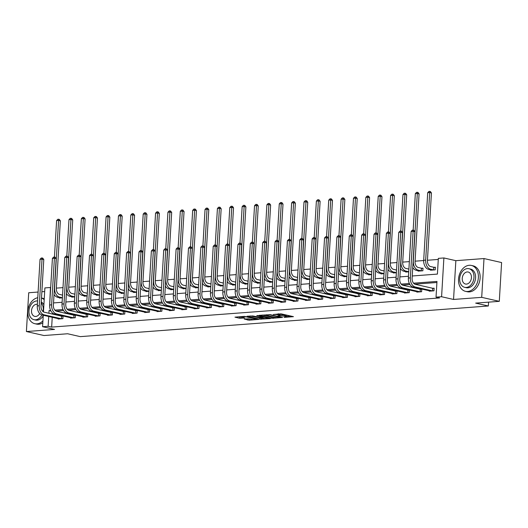 <?xml version="1.0" encoding="UTF-8"?>
<svg xmlns="http://www.w3.org/2000/svg" width="528" height="528" viewBox="0 0 528 528"><rect width="100%" height="100%" fill="white"/><g stroke="black" fill="none" stroke-linecap="round" stroke-linejoin="round"><path stroke-width="0.79" d="M284.071 317.42L293.456 316.655L281.021 313.83L273.319 314.49A3.333 0.502 -176.6 0 1 278.018 314.807L279.055 315.044A3.333 0.502 -176.6 0 1 279.899 315.427A3.333 0.502 -176.6 0 1 278.777 315.731L277.649 315.962L279.748 315.955A3.333 0.502 -176.6 0 1 284.447 316.265L285.483 316.503A3.333 0.502 -176.6 0 1 286.321 316.886A3.333 0.502 -176.6 0 1 285.199 317.189L284.071 317.42M244.253 319.09L249.124 320.192L258.654 319.407L244.49 316.364L234.953 317.15L239.428 318.226L244.834 318.034L242.827 317.341A2.792 0.416 -176.6 0 1 242.128 317.018A2.792 0.416 -176.6 0 1 243.936 316.734A2.792 0.416 -176.6 0 1 246.992 317.031L255.176 318.886A2.792 0.416 -176.6 0 1 255.882 319.209A2.792 0.416 -176.6 0 1 254.074 319.493A2.792 0.416 -176.6 0 1 251.018 319.202L248.18 318.793L244.253 319.09M52.239 317.275L51.652 327.089L48.134 326.284L42.583 326.707L43.263 315.236M499.297 301.336L481.701 297.343L484.004 258.555L501.6 262.555L499.297 301.336L475.669 303.112L488.334 305.989L80.289 336.633L67.624 333.755L43.996 335.531L26.4 331.538L54.549 329.419L42.583 326.707M484.004 258.555L455.855 260.674L453.552 299.455L481.701 297.343M453.552 299.455L441.586 296.736L436.036 297.152L436.973 281.431L413.563 283.186M51.652 327.089L439.553 297.957L436.036 297.152M271.861 318.278L282.599 317.473L270.164 314.648L259.162 315.335L271.861 318.278L271.92 317.229L274.58 317.236M270.409 318.595L259.756 319.189L247.058 316.239L252.806 315.949L259.321 317.196L262.277 316.906L256.766 315.592L257.855 315.506L270.422 318.364M38.102 292.043L28.703 292.75L26.4 331.538M488.334 305.989L488.565 302.141M436.907 282.5L414.81 284.156M409.919 284.526L402.442 285.087M397.551 285.457L390.067 286.018M385.176 286.387L377.698 286.948M372.808 287.311L365.33 287.872M360.439 288.242L352.961 288.803M348.071 289.172L340.593 289.733M335.702 290.103L328.218 290.664M323.327 291.027L315.85 291.588M310.959 291.958L303.481 292.519M298.591 292.888L291.113 293.449M286.222 293.819L278.744 294.38M273.854 294.743L266.369 295.304M261.479 295.673L254.001 296.234M249.11 296.604L241.633 297.165M236.742 297.535L229.264 298.096M224.374 298.459L216.896 299.026M212.005 299.389L204.521 299.95M199.63 300.32L192.152 300.881M187.262 301.25L179.784 301.811M174.893 302.174L167.416 302.742M162.525 303.105L155.047 303.666M150.157 304.036L142.672 304.597M137.782 304.966L130.304 305.527M125.413 305.89L117.935 306.458M113.045 306.821L105.567 307.382M100.676 307.751L93.199 308.312M88.308 308.682L80.824 309.243M75.933 309.606L68.455 310.174M63.565 310.537L56.087 311.098M52.49 312.998L52.43 314.061M429.251 290.75L429.224 291.166L433.983 290.809L434.135 288.189L432.848 288.281M416.876 291.68L416.856 292.096L421.615 291.733L421.766 289.113L420.479 289.212M404.507 292.611L404.488 293.02L409.24 292.664L409.398 290.044L408.111 290.143M392.139 293.535L392.113 293.951L396.871 293.594L397.03 290.974L395.743 291.073M379.771 294.466L379.744 294.881L384.503 294.525L384.661 291.905L383.374 291.997M367.402 295.396L367.376 295.812L372.134 295.449L372.286 292.829L370.999 292.928M355.027 296.327L355.007 296.736L359.766 296.38L359.918 293.759L358.631 293.858M342.659 297.251L342.639 297.667L347.391 297.31L347.549 294.69L346.262 294.789M330.29 298.181L330.264 298.597L335.023 298.241L335.181 295.621L333.894 295.713M317.922 299.112L317.896 299.528L322.654 299.165L322.813 296.545L321.526 296.644M305.554 300.043L305.527 300.452L310.286 300.095L310.438 297.475L309.151 297.574M293.179 300.967L293.159 301.382L297.917 301.026L298.069 298.406L296.782 298.505M280.81 301.897L280.79 302.313L285.542 301.957L285.701 299.336L284.414 299.429M268.442 302.828L268.415 303.244L273.174 302.881L273.332 300.26L272.045 300.359M256.073 303.758L256.047 304.168L260.806 303.811L260.964 301.191L259.677 301.29M243.705 304.682L243.679 305.098L248.437 304.742L248.589 302.122L247.302 302.221M231.33 305.613L231.31 306.029L236.069 305.672L236.221 303.052L234.934 303.145M218.962 306.544L218.942 306.959L223.694 306.603L223.852 303.976L222.565 304.075M206.593 307.474L206.567 307.883L211.325 307.527L211.484 304.907L210.197 305.006M194.225 308.398L194.198 308.814L198.957 308.458L199.115 305.837L197.828 305.936M181.856 309.329L181.83 309.745L186.589 309.388L186.74 306.768L185.453 306.86M169.481 310.259L169.462 310.675L174.22 310.319L174.372 307.692L173.085 307.791M157.113 311.19L157.093 311.599L161.845 311.243L162.004 308.623L160.717 308.722M144.745 312.114L144.718 312.53L149.477 312.173L149.635 309.553L148.348 309.652M132.376 313.045L132.35 313.46L137.108 313.104L137.267 310.484L135.98 310.576M120.008 313.975L119.981 314.391L124.74 314.035L124.892 311.408L123.605 311.507M107.633 314.906L107.613 315.315L112.372 314.959L112.523 312.338L111.236 312.437M95.264 315.836L95.238 316.246L99.997 315.889L100.155 313.269L98.868 313.368M82.896 316.76L82.87 317.176L87.628 316.82L87.787 314.2L86.5 314.292M70.528 317.691L70.501 318.107L75.26 317.75L75.418 315.13L74.131 315.223M58.159 318.622L58.133 319.031L62.891 318.674L63.043 316.054L61.756 316.153M438.28 259.439L427.449 260.251M423.674 260.535L415.074 261.182M409.345 261.611L402.706 262.112M396.977 262.541L390.337 263.036M384.602 263.472L377.969 263.967M372.233 264.396L365.6 264.898M359.865 265.327L353.225 265.828M347.497 266.257L340.857 266.752M335.128 267.188L328.489 267.683M322.753 268.112L316.12 268.613M310.385 269.042L303.752 269.544M298.016 269.973L291.377 270.468M285.648 270.904L279.008 271.399M273.28 271.828L266.64 272.329M260.905 272.758L254.272 273.26M248.536 273.689L241.903 274.184M236.168 274.619L229.528 275.114M223.799 275.543L217.16 276.045M211.431 276.474L204.791 276.976M199.056 277.405L192.423 277.9M186.688 278.335L180.055 278.83M174.319 279.259L167.68 279.761M161.951 280.19L155.311 280.691M149.582 281.12L142.943 281.615M137.207 282.051L130.574 282.546M124.839 282.975L118.206 283.477M112.471 283.906L105.831 284.407M100.102 284.836L93.463 285.331M87.734 285.767L81.094 286.262M75.359 286.691L68.726 287.192M62.99 287.621L56.357 288.123M430.492 269.788L430.472 270.197L435.23 269.841L435.382 267.221L434.095 267.32M418.123 270.712L418.097 271.128L422.855 270.772L423.014 268.151L421.727 268.244M405.755 271.643L405.728 272.059L408.738 271.834M393.386 272.573L393.36 272.989L396.37 272.758M381.018 273.504L380.992 273.913L383.995 273.689M368.643 274.428L368.623 274.844L371.626 274.619M356.275 275.359L356.248 275.774L359.258 275.55M343.906 276.289L343.88 276.705L346.889 276.474M331.538 277.22L331.511 277.629L334.521 277.405M319.169 278.144L319.143 278.56L322.146 278.335M306.794 279.074L306.775 279.49L309.778 279.266M294.426 280.005L294.4 280.421L297.409 280.19M282.058 280.936L282.031 281.345L285.041 281.12M269.689 281.86L269.663 282.275L272.672 282.051M257.321 282.79L257.294 283.206L260.297 282.982M244.946 283.721L244.926 284.137L247.929 283.906M232.577 284.651L232.551 285.061L235.561 284.836M220.209 285.575L220.183 285.991L223.192 285.767M207.841 286.506L207.814 286.922L210.824 286.697M195.472 287.437L195.446 287.852L198.449 287.621M183.097 288.367L183.077 288.776L186.08 288.552M170.729 289.291L170.702 289.707L173.712 289.483M158.36 290.222L158.334 290.638L161.344 290.413M145.992 291.152L145.966 291.568L148.975 291.337M133.624 292.083L133.597 292.492L136.6 292.268M121.249 293.007L121.229 293.423L124.232 293.198M108.88 293.938L108.854 294.353L111.863 294.129M96.512 294.868L96.485 295.284L99.495 295.053M84.143 295.799L84.117 296.208L87.127 295.984M71.775 296.729L71.749 297.139L74.752 296.914M59.4 297.653L59.38 298.069L62.383 297.845M44.675 291.548L41.87 291.76M43.468 311.903L44.887 287.918L50.437 287.503L49.751 303.204M412.249 275.986L437.408 274.091L438.339 258.37L443.89 257.954L441.586 296.736M455.855 260.674L443.89 257.954M50.642 310.444L49.071 310.563L48.906 313.262M48.721 316.477L48.134 326.284M409.365 283.503L401.194 284.117M396.99 284.434L388.826 285.047M384.622 285.364L376.457 285.978M372.253 286.295L364.089 286.902M359.885 287.219L351.714 287.833M347.516 288.149L339.346 288.763M335.141 289.08L326.977 289.694M322.773 290.011L314.609 290.618M310.405 290.935L302.24 291.548M298.036 291.865L289.865 292.479M285.668 292.796L277.497 293.41M273.293 293.726L265.129 294.34M260.924 294.65L252.76 295.264M248.556 295.581L240.392 296.195M236.188 296.512L228.017 297.125M223.819 297.442L215.648 298.056M211.444 298.366L203.28 298.98M199.076 299.297L190.912 299.911M186.707 300.227L178.543 300.841M174.339 301.158L166.168 301.772M161.971 302.082L153.8 302.696M149.596 303.013L141.431 303.626M137.227 303.943L129.063 304.557M124.859 304.874L116.695 305.488M112.49 305.798L104.32 306.412M100.122 306.728L91.951 307.342M87.747 307.659L79.583 308.273M75.379 308.59L67.214 309.203M63.01 309.514L54.839 310.127M53.526 302.927L62.119 302.28M65.894 301.996L74.488 301.349M78.263 301.066L86.863 300.419M90.631 300.135L99.231 299.488M103.006 299.211L111.599 298.564M115.375 298.28L123.968 297.634M127.743 297.35L136.336 296.703M140.111 296.419L148.711 295.772M152.48 295.489L161.08 294.848M164.855 294.565L173.448 293.918M177.223 293.634L185.816 292.987M189.592 292.703L198.185 292.057M201.96 291.773L210.56 291.133M214.328 290.849L222.928 290.202M226.703 289.918L235.297 289.271M239.072 288.988L247.665 288.341M251.44 288.057L260.033 287.417M263.809 287.133L272.408 286.486M276.177 286.202L284.777 285.556M288.552 285.272L297.145 284.625M300.92 284.341L309.514 283.701M313.289 283.417L321.882 282.77M325.657 282.487L334.257 281.84M338.026 281.556L346.625 280.909M350.401 280.625L358.994 279.985M362.769 279.701L371.362 279.055M375.137 278.771L383.731 278.124M387.506 277.84L396.106 277.193M399.874 276.91L408.474 276.269M50.912 310.979L49.071 310.563M286.321 316.886L286.381 315.836A3.333 0.502 -176.6 0 0 285.542 315.454L285.483 316.503M279.926 314.893A3.333 0.502 -176.6 0 1 284.506 315.216L285.542 315.454M279.899 315.427L279.959 314.378A3.333 0.502 -176.6 0 0 279.121 313.995L279.055 315.044M278.362 313.823L279.121 313.995M286.354 316.351L290.697 316.028M262.244 315.031L271.92 317.229M280.685 317.533L269.834 314.899L267.676 314.919A3.333 0.502 -176.6 0 0 266.561 315.223A3.333 0.502 -176.6 0 0 267.399 315.605L274.857 317.302A3.333 0.502 -176.6 0 0 279.556 317.618L280.685 317.533M262.482 318.146L261.287 318.239L261.221 319.282M250.147 315.942L261.287 318.239M263.083 318.285A2.792 0.416 -176.6 0 0 266.145 318.575A2.792 0.416 -176.6 0 0 267.947 318.292A2.792 0.416 -176.6 0 0 267.247 317.968L264.363 317.315L260.284 317.414L263.083 318.285M238.042 316.853L242.299 317.176M246.985 318.879L250.378 319.057M433.772 267.274L430.637 266.561A5.313 3.518 -94.3 0 1 427.429 260.522L431.442 192.964L429.686 192.562L425.674 260.126A7.966 5.28 85.7 0 0 430.485 269.181L433.62 269.894L433.772 267.274L435.369 267.485M427.7 192.713L428.908 191.426L429.7 191.367L429.686 192.562L427.7 192.713L423.687 260.271A7.966 5.28 85.7 0 0 428.498 269.333L431.759 270.105M429.7 191.367L430.406 191.525L431.442 192.964M432.696 290.902L432.531 288.242L415.318 284.328A5.313 3.518 -94.3 0 1 412.111 278.289L414.876 231.693L413.12 231.297L410.348 277.893A7.966 5.28 85.7 0 0 415.16 286.955L432.373 290.862M411.134 231.442L412.342 230.155L413.134 230.096L413.12 231.297L411.134 231.442L408.368 278.038A7.966 5.28 85.7 0 0 413.18 287.1L430.511 291.067M432.531 288.242L434.122 288.453M413.134 230.096L413.833 230.261L414.876 231.693M467.676 291.496A13.273 9.742 -77.2 0 0 478.216 279.101A13.273 9.742 -77.2 0 0 471.392 265.445A13.273 9.742 -77.2 0 0 469.227 265.287A13.273 9.742 -77.2 0 0 458.687 277.682A13.273 9.742 -77.2 0 0 465.511 291.337A13.273 9.742 -77.2 0 0 467.676 291.496M465.511 291.337L467.273 291.74A13.273 9.742 -77.2 0 0 469.432 291.898A13.273 9.742 -77.2 0 0 479.978 279.503A13.273 9.742 -77.2 0 0 473.154 265.848L471.392 265.445M468.95 268.706L470.567 269.069A9.557 7.009 102.8 0 1 475.484 278.903A9.557 7.009 102.8 0 1 467.894 287.826A9.557 7.009 102.8 0 1 466.336 287.714L464.719 287.344A9.557 7.009 -77.2 0 0 466.27 287.456A9.557 7.009 -77.2 0 0 473.867 278.54A9.557 7.009 -77.2 0 0 468.95 268.706A9.557 7.009 -77.2 0 0 467.392 268.594A9.557 7.009 -77.2 0 0 459.802 277.51A9.557 7.009 -77.2 0 0 464.719 287.344M467.194 271.946A6.158 4.521 -77.2 0 0 462.304 277.695A6.158 4.521 -77.2 0 0 465.472 284.031A6.158 4.521 -77.2 0 0 466.475 284.104A6.158 4.521 -77.2 0 0 471.365 278.355A6.158 4.521 -77.2 0 0 468.197 272.019A6.158 4.521 -77.2 0 0 467.194 271.946M37.765 297.733A13.273 9.742 -77.2 0 0 27.905 310.523A13.273 9.742 -77.2 0 0 34.789 323.684A13.273 9.742 -77.2 0 0 36.953 323.842A13.273 9.742 -77.2 0 0 42.926 320.899M44.187 299.706A13.273 9.742 -77.2 0 0 41.501 298.036M34.789 323.684L36.551 324.086A13.273 9.742 -77.2 0 0 38.709 324.245A13.273 9.742 -77.2 0 0 42.814 322.806M44.24 298.868A13.273 9.742 -77.2 0 0 42.431 298.195L41.501 297.983M41.27 301.97A9.557 7.009 102.8 0 1 43.883 304.861M43.237 315.744A9.557 7.009 102.8 0 1 37.171 320.173A9.557 7.009 102.8 0 1 35.614 320.06L33.997 319.691A9.557 7.009 -77.2 0 0 35.554 319.81A9.557 7.009 -77.2 0 0 41.87 314.912M43.019 311.593A9.557 7.009 -77.2 0 0 41.21 302.894M37.574 300.947A9.557 7.009 -77.2 0 0 36.676 300.94A9.557 7.009 -77.2 0 0 29.08 309.863A9.557 7.009 -77.2 0 0 33.997 319.691M37.369 304.346A6.158 4.521 -77.2 0 0 36.472 304.293A6.158 4.521 -77.2 0 0 31.581 310.042A6.158 4.521 -77.2 0 0 34.749 316.378A6.158 4.521 -77.2 0 0 35.752 316.45A6.158 4.521 -77.2 0 0 39.699 313.526M421.403 268.204L418.268 267.491A5.313 3.518 -94.3 0 1 415.061 261.452L419.074 193.895L417.318 193.492L413.299 261.05A7.966 5.28 85.7 0 0 418.11 270.112L421.252 270.824L421.403 268.204L423.001 268.415M412.751 267.498A7.966 5.28 85.7 0 0 416.13 270.263L419.384 271.029M417.331 192.298L417.318 193.492L415.331 193.644L416.539 192.357L417.331 192.298L418.031 192.456L419.074 193.895M415.331 193.644L413.167 230.109M408.896 269.102L405.9 268.422A5.313 3.518 -94.3 0 1 402.692 262.383L406.705 194.819L404.943 194.423L400.93 261.98A7.966 5.28 85.7 0 0 405.742 271.042L408.745 271.722M400.382 268.422A7.966 5.28 85.7 0 0 403.762 271.187L407.015 271.96M404.963 193.222L404.943 194.423L402.963 194.568L404.164 193.281L404.963 193.222L405.662 193.38L406.705 194.819M402.963 194.568L400.798 231.033M420.328 291.832L420.156 289.172L402.95 285.259A5.313 3.518 -94.3 0 1 399.742 279.22L402.508 232.624L400.752 232.228L397.98 278.817A7.966 5.28 85.7 0 0 402.791 287.879L420.004 291.793M398.765 232.373L399.973 231.086L400.765 231.026L400.752 232.228L398.765 232.373L396 278.969A7.966 5.28 85.7 0 0 400.811 288.031L418.143 291.997M420.156 289.172L421.753 289.384M400.765 231.026L401.465 231.185L402.508 232.624M407.953 292.763L407.788 290.096L390.575 286.189A5.313 3.518 -94.3 0 1 387.367 280.15L390.139 233.554L388.377 233.152L385.612 279.748A7.966 5.28 85.7 0 0 390.423 288.809L407.636 292.717M386.397 233.303L387.598 232.016L388.39 231.957L388.377 233.152L386.397 233.303L383.632 279.899A7.966 5.28 85.7 0 0 388.443 288.961L405.775 292.928M407.788 290.096L409.385 290.308M388.39 231.957L389.096 232.115L390.139 233.554M396.528 270.032L393.532 269.353A5.313 3.518 -94.3 0 1 390.324 263.307L394.337 195.749L392.575 195.353L388.562 262.911A7.966 5.28 85.7 0 0 393.373 271.973L396.376 272.653M388.014 269.353A7.966 5.28 85.7 0 0 391.393 272.118L394.647 272.89M392.588 194.152L392.575 195.353L390.595 195.499L391.796 194.212L392.588 194.152L393.294 194.311L394.337 195.749M390.595 195.499L388.43 231.964M384.16 270.963L381.157 270.277A5.313 3.518 -94.3 0 1 377.949 264.238L381.968 196.68L380.206 196.277L376.193 263.842A7.966 5.28 85.7 0 0 381.005 272.897L384.001 273.583M375.639 270.283A7.966 5.28 85.7 0 0 379.018 273.049L382.279 273.821M380.219 195.083L380.206 196.277L378.226 196.429L379.427 195.142L380.219 195.083L380.926 195.241L381.968 196.68M378.226 196.429L376.055 232.894M371.791 271.887L368.788 271.207A5.313 3.518 -94.3 0 1 365.581 265.168L369.593 197.611L367.838 197.208L363.825 264.766A7.966 5.28 85.7 0 0 368.636 273.827L371.633 274.507M363.271 271.214A7.966 5.28 85.7 0 0 366.65 273.979L369.91 274.745M367.851 196.013L367.838 197.208L365.851 197.36L367.059 196.073L367.851 196.013L368.557 196.172L369.593 197.611M365.851 197.36L363.686 233.825M395.584 293.693L395.419 291.027L378.206 287.12A5.313 3.518 -94.3 0 1 374.999 281.074L377.771 234.485L376.009 234.082L373.243 280.678A7.966 5.28 85.7 0 0 378.055 289.74L395.261 293.647M374.029 234.234L375.23 232.947L376.022 232.888L376.009 234.082L374.029 234.234L371.257 280.823A7.966 5.28 85.7 0 0 376.068 289.885L393.4 293.852M395.419 291.027L397.01 291.238M376.022 232.888L376.728 233.046L377.771 234.485M383.216 294.617L383.051 291.958L365.838 288.044A5.313 3.518 -94.3 0 1 362.63 282.005L365.396 235.409L363.64 235.013L360.868 281.609A7.966 5.28 85.7 0 0 365.68 290.671L382.892 294.578M361.66 235.158L362.861 233.871L363.653 233.812L363.64 235.013L361.66 235.158L358.888 281.754A7.966 5.28 85.7 0 0 363.7 290.816L381.031 294.782M383.051 291.958L384.641 292.169M363.653 233.812L364.36 233.977L365.396 235.409M370.847 295.548L370.682 292.888L353.47 288.974A5.313 3.518 -94.3 0 1 350.262 282.935L353.027 236.339L351.272 235.943L348.5 282.533A7.966 5.28 85.7 0 0 353.311 291.595L370.524 295.508M349.285 236.089L350.493 234.802L351.285 234.742L351.272 235.943L349.285 236.089L346.52 282.685A7.966 5.28 85.7 0 0 351.331 291.746L368.663 295.713M370.682 292.888L372.273 293.099M351.285 234.742L351.985 234.901L353.027 236.339M359.423 272.818L356.42 272.138A5.313 3.518 -94.3 0 1 353.212 266.099L357.225 198.535L355.469 198.139L351.45 265.696A7.966 5.28 85.7 0 0 356.261 274.758L359.264 275.438M350.902 272.138A7.966 5.28 85.7 0 0 354.281 274.91L357.535 275.675M355.483 196.937L355.469 198.139L353.483 198.284L354.691 196.997L355.483 196.937L356.182 197.102L357.225 198.535M353.483 198.284L351.318 234.749M358.479 296.479L358.307 293.812L341.101 289.905A5.313 3.518 -94.3 0 1 337.894 283.866L340.659 237.27L338.903 236.867L336.131 283.463A7.966 5.28 85.7 0 0 340.943 292.525L358.156 296.432M336.917 237.019L338.125 235.732L338.917 235.673L338.903 236.867L336.917 237.019L334.151 283.615A7.966 5.28 85.7 0 0 338.963 292.677L356.294 296.644M358.307 293.812L359.905 294.023M338.917 235.673L339.616 235.831L340.659 237.27M347.048 273.748L344.051 273.068A5.313 3.518 -94.3 0 1 340.844 267.023L344.857 199.465L343.094 199.069L339.082 266.627A7.966 5.28 85.7 0 0 343.893 275.689L346.896 276.368M338.534 273.068A7.966 5.28 85.7 0 0 341.913 275.834L345.167 276.606M343.114 197.868L343.094 199.069L341.114 199.214L342.316 197.927L343.114 197.868L343.814 198.026L344.857 199.465M341.114 199.214L338.95 235.679M346.104 297.409L345.939 294.743L328.726 290.836A5.313 3.518 -94.3 0 1 325.519 284.797L328.291 238.201L326.528 237.798L323.763 284.394A7.966 5.28 85.7 0 0 328.574 293.456L345.787 297.363M324.548 237.95L325.75 236.663L326.542 236.603L326.528 237.798L324.548 237.95L321.783 284.546A7.966 5.28 85.7 0 0 326.594 293.601L343.926 297.568M345.939 294.743L347.536 294.954M326.542 236.603L327.248 236.762L328.291 238.201M334.679 274.679L331.683 273.992A5.313 3.518 -94.3 0 1 328.475 267.953L332.488 200.396L330.726 199.993L326.713 267.557A7.966 5.28 85.7 0 0 331.525 276.613L334.528 277.299M326.165 273.999A7.966 5.28 85.7 0 0 329.545 276.764L332.798 277.537M330.739 198.799L330.726 199.993L328.746 200.145L329.947 198.858L330.739 198.799L331.445 198.957L332.488 200.396M328.746 200.145L326.581 236.61M333.736 298.333L333.571 295.673L316.358 291.76A5.313 3.518 -94.3 0 1 313.15 285.721L315.922 239.125L314.16 238.729L311.395 285.325A7.966 5.28 85.7 0 0 316.206 294.386L333.412 298.294M312.18 238.88L313.381 237.587L314.173 237.527L314.16 238.729L312.18 238.88L309.408 285.47A7.966 5.28 85.7 0 0 314.219 294.532L331.551 298.498M333.571 295.673L335.161 295.885M314.173 237.527L314.879 237.692L315.922 239.125M322.311 275.603L319.308 274.923A5.313 3.518 -94.3 0 1 316.1 268.884L320.12 201.326L318.358 200.924L314.345 268.481A7.966 5.28 85.7 0 0 319.156 277.543L322.153 278.223M313.79 274.93A7.966 5.28 85.7 0 0 317.17 277.695L320.43 278.461M318.371 199.729L318.358 200.924L316.378 201.076L317.579 199.789L318.371 199.729L319.077 199.888L320.12 201.326M316.378 201.076L314.206 237.541M321.367 299.264L321.202 296.604L303.989 292.69A5.313 3.518 -94.3 0 1 300.782 286.651L303.547 240.055L301.792 239.659L299.02 286.249A7.966 5.28 85.7 0 0 303.831 295.31L321.044 299.224M299.812 239.804L301.013 238.517L301.805 238.458L301.792 239.659L299.812 239.804L297.04 286.4A7.966 5.28 85.7 0 0 301.851 295.462L319.183 299.429M321.202 296.604L322.793 296.815M301.805 238.458L302.511 238.616L303.547 240.055M309.943 276.533L306.94 275.854A5.313 3.518 -94.3 0 1 303.732 269.815L307.745 202.25L305.989 201.854L301.976 269.412A7.966 5.28 85.7 0 0 306.788 278.474L309.784 279.154M301.422 275.854A7.966 5.28 85.7 0 0 304.801 278.626L308.062 279.391M306.002 200.653L305.989 201.854L304.003 202L305.21 200.713L306.002 200.653L306.709 200.818L307.745 202.25M304.003 202L301.838 238.465M308.999 300.194L308.834 297.528L291.621 293.621A5.313 3.518 -94.3 0 1 288.413 287.582L291.179 240.986L289.423 240.583L286.651 287.179A7.966 5.28 85.7 0 0 291.463 296.241L308.675 300.148M287.437 240.735L288.644 239.448L289.436 239.389L289.423 240.583L287.437 240.735L284.671 287.331A7.966 5.28 85.7 0 0 289.483 296.393L306.814 300.359M308.834 297.528L310.424 297.739M289.436 239.389L290.136 239.547L291.179 240.986M297.574 277.464L294.571 276.784A5.313 3.518 -94.3 0 1 291.364 270.739L295.376 203.181L293.621 202.785L289.601 270.343A7.966 5.28 85.7 0 0 294.413 279.404L297.416 280.084M289.054 276.784A7.966 5.28 85.7 0 0 292.433 279.55L295.687 280.322M293.634 201.584L293.621 202.785L291.634 202.93L292.842 201.643L293.634 201.584L294.334 201.742L295.376 203.181M291.634 202.93L289.469 239.395M296.63 301.125L296.459 298.459L279.253 294.551A5.313 3.518 -94.3 0 1 276.045 288.512L278.81 241.916L277.048 241.514L274.283 288.11A7.966 5.28 85.7 0 0 279.094 297.172L296.307 301.079M275.068 241.666L276.269 240.379L277.068 240.319L277.048 241.514L275.068 241.666L272.303 288.262A7.966 5.28 85.7 0 0 277.114 297.317L294.446 301.283M296.459 298.459L298.056 298.67M277.068 240.319L277.768 240.478L278.81 241.916M285.199 278.395L282.203 277.708A5.313 3.518 -94.3 0 1 278.995 271.669L283.008 204.112L281.246 203.709L277.233 271.273A7.966 5.28 85.7 0 0 282.044 280.328L285.047 281.015M276.685 277.715A7.966 5.28 85.7 0 0 280.064 280.48L283.318 281.252M281.266 202.514L281.246 203.709L279.266 203.861L280.467 202.574L281.266 202.514L281.965 202.673L283.008 204.112M279.266 203.861L277.101 240.326M284.255 302.049L284.09 299.389L266.878 295.482A5.313 3.518 -94.3 0 1 263.67 289.436L266.442 242.847L264.68 242.444L261.914 289.04A7.966 5.28 85.7 0 0 266.726 298.102L283.939 302.009M262.7 242.596L263.901 241.303L264.693 241.243L264.68 242.444L262.7 242.596L259.934 289.186A7.966 5.28 85.7 0 0 264.739 298.247L282.077 302.214M284.09 299.389L285.688 299.6M264.693 241.243L265.399 241.408L266.442 242.847M272.831 279.319L269.834 278.639A5.313 3.518 -94.3 0 1 266.627 272.6L270.64 205.042L268.877 204.64L264.865 272.197A7.966 5.28 85.7 0 0 269.676 281.259L272.679 281.939M264.317 278.645A7.966 5.28 85.7 0 0 267.696 281.411L270.95 282.176M268.891 203.445L268.877 204.64L266.897 204.791L268.099 203.504L268.891 203.445L269.597 203.603L270.64 205.042M266.897 204.791L264.733 241.256M271.887 302.98L271.722 300.32L254.509 296.406A5.313 3.518 -94.3 0 1 251.302 290.367L254.074 243.771L252.311 243.375L249.546 289.964A7.966 5.28 85.7 0 0 254.357 299.026L271.564 302.94M250.331 243.52L251.533 242.233L252.325 242.174L252.311 243.375L250.331 243.52L247.559 290.116A7.966 5.28 85.7 0 0 252.371 299.178L269.702 303.145M271.722 300.32L273.313 300.531M252.325 242.174L253.031 242.332L254.074 243.771M260.462 280.249L257.459 279.569A5.313 3.518 -94.3 0 1 254.252 273.53L258.271 205.966L256.509 205.57L252.496 273.128A7.966 5.28 85.7 0 0 257.308 282.19L260.304 282.869M251.942 279.569A7.966 5.28 85.7 0 0 255.321 282.341L258.581 283.107M256.522 204.369L256.509 205.57L254.529 205.715L255.73 204.428L256.522 204.369L257.228 204.534L258.271 205.966M254.529 205.715L252.358 242.18M259.519 303.91L259.354 301.244L242.141 297.337A5.313 3.518 -94.3 0 1 238.933 291.298L241.699 244.702L239.943 244.299L237.171 290.895A7.966 5.28 85.7 0 0 241.982 299.957L259.195 303.864M237.963 244.451L239.164 243.164L239.956 243.104L239.943 244.299L237.963 244.451L235.191 291.047A7.966 5.28 85.7 0 0 240.002 300.109L257.334 304.075M259.354 301.244L260.944 301.455M239.956 243.104L240.662 243.263L241.699 244.702M248.094 281.18L245.091 280.5A5.313 3.518 -94.3 0 1 241.883 274.454L245.896 206.897L244.141 206.501L240.128 274.058A7.966 5.28 85.7 0 0 244.939 283.12L247.936 283.8M239.573 280.5A7.966 5.28 85.7 0 0 242.953 283.265L246.213 284.038M244.154 205.3L244.141 206.501L242.154 206.646L243.362 205.359L244.154 205.3L244.86 205.458L245.896 206.897M242.154 206.646L239.989 243.111M247.15 304.841L246.985 302.174L229.772 298.267A5.313 3.518 -94.3 0 1 226.565 292.228L229.33 245.632L227.575 245.23L224.803 291.826A7.966 5.28 85.7 0 0 229.614 300.887L246.827 304.795M225.588 245.381L226.796 244.094L227.588 244.035L227.575 245.23L225.588 245.381L222.823 291.977A7.966 5.28 85.7 0 0 227.634 301.033L244.966 304.999M246.985 302.174L248.576 302.386M227.588 244.035L228.287 244.193L229.33 245.632M235.726 282.11L232.723 281.424A5.313 3.518 -94.3 0 1 229.515 275.385L233.528 207.827L231.772 207.425L227.753 274.989A7.966 5.28 85.7 0 0 232.564 284.051L235.567 284.731M227.205 281.431A7.966 5.28 85.7 0 0 230.584 284.196L233.838 284.968M231.785 206.23L231.772 207.425L229.786 207.577L230.993 206.29L231.785 206.23L232.485 206.389L233.528 207.827M229.786 207.577L227.621 244.042M234.782 305.765L234.61 303.105L217.404 299.198A5.313 3.518 -94.3 0 1 214.196 293.152L216.962 246.563L215.2 246.16L212.434 292.756A7.966 5.28 85.7 0 0 217.246 301.818L234.458 305.725M213.22 246.312L214.421 245.018L215.219 244.959L215.2 246.16L213.22 246.312L210.454 292.901A7.966 5.28 85.7 0 0 215.266 301.963L232.597 305.93M234.61 303.105L236.207 303.316M215.219 244.959L215.919 245.124L216.962 246.563M223.351 283.034L220.354 282.355A5.313 3.518 -94.3 0 1 217.147 276.316L221.159 208.758L219.397 208.355L215.384 275.913A7.966 5.28 85.7 0 0 220.196 284.975L223.199 285.661M214.837 282.361A7.966 5.28 85.7 0 0 218.216 285.127L221.47 285.899M219.417 207.161L219.397 208.355L217.417 208.507L218.618 207.22L219.417 207.161L220.117 207.319L221.159 208.758M217.417 208.507L215.252 244.972M222.407 306.695L222.242 304.036L205.029 300.122A5.313 3.518 -94.3 0 1 201.821 294.083L204.593 247.487L202.831 247.091L200.066 293.687A7.966 5.28 85.7 0 0 204.877 302.742L222.09 306.656M200.851 247.236L202.052 245.949L202.844 245.89L202.831 247.091L200.851 247.236L198.086 293.832A7.966 5.28 85.7 0 0 202.891 302.894L220.229 306.86M222.242 304.036L223.839 304.247M202.844 245.89L203.551 246.048L204.593 247.487M210.982 283.965L207.986 283.285A5.313 3.518 -94.3 0 1 204.778 277.246L208.791 209.682L207.029 209.286L203.016 276.844A7.966 5.28 85.7 0 0 207.827 285.905L210.83 286.585M202.468 283.285A7.966 5.28 85.7 0 0 205.847 286.057L209.101 286.823M207.042 208.085L207.029 209.286L205.049 209.431L206.25 208.144L207.042 208.085L207.748 208.25L208.791 209.682M205.049 209.431L202.884 245.896M210.038 307.626L209.873 304.96L192.661 301.052A5.313 3.518 -94.3 0 1 189.453 295.013L192.225 248.417L190.463 248.021L187.697 294.611A7.966 5.28 85.7 0 0 192.509 303.673L209.715 307.58M188.483 248.167L189.684 246.88L190.476 246.82L190.463 248.021L188.483 248.167L185.711 294.763A7.966 5.28 85.7 0 0 190.522 303.824L207.854 307.791M209.873 304.96L211.464 305.171M190.476 246.82L191.182 246.979L192.225 248.417M198.614 284.896L195.611 284.216A5.313 3.518 -94.3 0 1 192.403 278.17L196.423 210.613L194.66 210.217L190.648 277.774A7.966 5.28 85.7 0 0 195.459 286.836L198.455 287.516M190.093 284.216A7.966 5.28 85.7 0 0 193.472 286.981L196.733 287.753M194.674 209.015L194.66 210.217L192.68 210.362L193.882 209.075L194.674 209.015L195.38 209.174L196.423 210.613M192.68 210.362L190.509 246.827M197.67 308.557L197.505 305.89L180.292 301.983A5.313 3.518 -94.3 0 1 177.085 295.944L179.85 249.348L178.094 248.945L175.322 295.541A7.966 5.28 85.7 0 0 180.134 304.603L197.347 308.51M176.114 249.097L177.316 247.81L178.108 247.751L178.094 248.945L176.114 249.097L173.342 295.693A7.966 5.28 85.7 0 0 178.154 304.748L195.485 308.722M197.505 305.89L199.096 306.101M178.108 247.751L178.814 247.909L179.85 249.348M186.245 285.826L183.242 285.14A5.313 3.518 -94.3 0 1 180.035 279.101L184.048 211.543L182.292 211.141L178.279 278.705A7.966 5.28 85.7 0 0 183.091 287.767L186.087 288.446M177.725 285.146A7.966 5.28 85.7 0 0 181.104 287.912L184.364 288.684M182.305 209.946L182.292 211.141L180.305 211.292L181.513 210.005L182.305 209.946L183.011 210.104L184.048 211.543M180.305 211.292L178.141 247.757M185.302 309.481L185.137 306.821L167.924 302.914A5.313 3.518 -94.3 0 1 164.716 296.868L167.482 250.279L165.726 249.876L162.954 296.472A7.966 5.28 85.7 0 0 167.765 305.534L184.978 309.441M163.739 250.028L164.947 248.734L165.739 248.675L165.726 249.876L163.739 250.028L160.974 296.617A7.966 5.28 85.7 0 0 165.785 305.679L183.117 309.646M185.137 306.821L186.727 307.032M165.739 248.675L166.439 248.84L167.482 250.279M173.877 286.75L170.874 286.07A5.313 3.518 -94.3 0 1 167.666 280.031L171.679 212.474L169.924 212.071L165.904 279.629A7.966 5.28 85.7 0 0 170.716 288.691L173.719 289.377M165.356 286.077A7.966 5.28 85.7 0 0 168.736 288.842L171.989 289.615M169.937 210.877L169.924 212.071L167.937 212.223L169.145 210.936L169.937 210.877L170.636 211.035L171.679 212.474M167.937 212.223L165.772 248.688M172.933 310.411L172.762 307.751L155.555 303.838A5.313 3.518 -94.3 0 1 152.348 297.799L155.113 251.203L153.351 250.807L150.586 297.403A7.966 5.28 85.7 0 0 155.397 306.458L172.61 310.372M151.371 250.952L152.572 249.665L153.371 249.605L153.351 250.807L151.371 250.952L148.606 297.548A7.966 5.28 85.7 0 0 153.417 306.61L170.749 310.576M172.762 307.751L174.359 307.963M153.371 249.605L154.07 249.764L155.113 251.203M161.502 287.681L158.506 287.001A5.313 3.518 -94.3 0 1 155.298 280.962L159.311 213.398L157.549 213.002L153.536 280.559A7.966 5.28 85.7 0 0 158.347 289.621L161.35 290.301M152.988 287.001A7.966 5.28 85.7 0 0 156.367 289.773L159.621 290.539M157.562 211.801L157.549 213.002L155.569 213.147L156.77 211.86L157.562 211.801L158.268 211.966L159.311 213.398M155.569 213.147L153.404 249.612M160.558 311.342L160.393 308.675L143.18 304.768A5.313 3.518 -94.3 0 1 139.973 298.729L142.745 252.133L140.983 251.737L138.217 298.327A7.966 5.28 85.7 0 0 143.029 307.388L160.241 311.296M139.003 251.882L140.204 250.595L140.996 250.536L140.983 251.737L139.003 251.882L136.231 298.478A7.966 5.28 85.7 0 0 141.042 307.54L158.38 311.507M160.393 308.675L161.99 308.887M140.996 250.536L141.702 250.694L142.745 252.133M149.134 288.611L146.137 287.932A5.313 3.518 -94.3 0 1 142.93 281.893L146.942 214.328L145.18 213.932L141.167 281.49A7.966 5.28 85.7 0 0 145.979 290.552L148.982 291.232M140.62 287.932A7.966 5.28 85.7 0 0 143.999 290.697L147.253 291.469M145.193 212.731L145.18 213.932L143.2 214.078L144.401 212.791L145.193 212.731L145.9 212.89L146.942 214.328M143.2 214.078L141.035 250.543M148.19 312.272L148.025 309.606L130.812 305.699A5.313 3.518 -94.3 0 1 127.604 299.66L130.376 253.064L128.614 252.661L125.849 299.257A7.966 5.28 85.7 0 0 130.66 308.319L147.866 312.226M126.634 252.813L127.835 251.526L128.627 251.467L128.614 252.661L126.634 252.813L123.862 299.409A7.966 5.28 85.7 0 0 128.674 308.464L146.005 312.437M148.025 309.606L149.615 309.817M128.627 251.467L129.334 251.625L130.376 253.064M136.765 289.542L133.762 288.856A5.313 3.518 -94.3 0 1 130.555 282.817L134.574 215.259L132.812 214.856L128.799 282.421A7.966 5.28 85.7 0 0 133.61 291.482L136.607 292.162M128.245 288.862A7.966 5.28 85.7 0 0 131.624 291.628L134.884 292.4M132.825 213.662L132.812 214.856L130.832 215.008L132.033 213.721L132.825 213.662L133.531 213.82L134.574 215.259M130.832 215.008L128.66 251.473M135.821 313.196L135.656 310.537L118.444 306.629A5.313 3.518 -94.3 0 1 115.236 300.584L118.001 253.994L116.246 253.592L113.474 300.188A7.966 5.28 85.7 0 0 118.285 309.25L135.498 313.157M114.266 253.744L115.467 252.457L116.259 252.391L116.246 253.592L114.266 253.744L111.494 300.333A7.966 5.28 85.7 0 0 116.305 309.395L133.637 313.361M135.656 310.537L137.247 310.748M116.259 252.391L116.965 252.556L118.001 253.994M124.397 290.473L121.394 289.786A5.313 3.518 -94.3 0 1 118.186 283.747L122.199 216.19L120.443 215.787L116.431 283.345A7.966 5.28 85.7 0 0 121.242 292.406L124.238 293.093M115.876 289.793A7.966 5.28 85.7 0 0 119.255 292.558L122.516 293.33M120.457 214.592L120.443 215.787L118.457 215.939L119.665 214.652L120.457 214.592L121.163 214.751L122.199 216.19M118.457 215.939L116.292 252.404M123.453 314.127L123.288 311.467L106.075 307.553A5.313 3.518 -94.3 0 1 102.868 301.514L105.633 254.918L103.877 254.522L101.105 301.118A7.966 5.28 85.7 0 0 105.917 310.174L123.13 314.087M101.891 254.668L103.099 253.381L103.891 253.321L103.877 254.522L101.891 254.668L99.125 301.264A7.966 5.28 85.7 0 0 103.937 310.325L121.268 314.292M123.288 311.467L124.879 311.678M103.891 253.321L104.59 253.48L105.633 254.918M112.028 291.397L109.025 290.717A5.313 3.518 -94.3 0 1 105.818 284.678L109.831 217.12L108.075 216.718L104.056 284.275A7.966 5.28 85.7 0 0 108.867 293.337L111.87 294.017M103.508 290.717A7.966 5.28 85.7 0 0 106.887 293.489L110.141 294.254M108.088 215.516L108.075 216.718L106.088 216.869L107.296 215.576L108.088 215.516L108.788 215.681L109.831 217.12M106.088 216.869L103.924 253.328M111.085 315.058L110.913 312.391L93.707 308.484A5.313 3.518 -94.3 0 1 90.499 302.445L93.265 255.849L91.502 255.453L88.737 302.042A7.966 5.28 85.7 0 0 93.548 311.104L110.761 315.018M89.522 255.598L90.724 254.311L91.522 254.252L91.502 255.453L89.522 255.598L86.757 302.194A7.966 5.28 85.7 0 0 91.568 311.256L108.9 315.223M110.913 312.391L112.51 312.602M91.522 254.252L92.222 254.41L93.265 255.849M99.653 292.327L96.657 291.647A5.313 3.518 -94.3 0 1 93.449 285.608L97.462 218.044L95.7 217.648L91.687 285.206A7.966 5.28 85.7 0 0 96.499 294.268L99.502 294.947M91.139 291.647A7.966 5.28 85.7 0 0 94.519 294.413L97.772 295.185M95.713 216.447L95.7 217.648L93.72 217.793L94.921 216.506L95.713 216.447L96.419 216.605L97.462 218.044M93.72 217.793L91.555 254.258M98.71 315.988L98.545 313.322L81.332 309.415A5.313 3.518 -94.3 0 1 78.124 303.376L80.896 256.78L79.134 256.377L76.369 302.973A7.966 5.28 85.7 0 0 81.18 312.035L98.393 315.942M77.154 256.529L78.355 255.242L79.147 255.182L79.134 256.377L77.154 256.529L74.382 303.125A7.966 5.28 85.7 0 0 79.193 312.18L96.532 316.153M98.545 313.322L100.142 313.533M79.147 255.182L79.853 255.341L80.896 256.78M87.285 293.258L84.289 292.578A5.313 3.518 -94.3 0 1 81.081 286.532L85.094 218.975L83.332 218.572L79.319 286.136A7.966 5.28 85.7 0 0 84.13 295.198L87.133 295.878M78.771 292.578A7.966 5.28 85.7 0 0 82.15 295.343L85.404 296.116M83.345 217.378L83.332 218.572L81.352 218.724L82.553 217.437L83.345 217.378L84.051 217.536L85.094 218.975M81.352 218.724L79.187 255.189M86.341 316.912L86.176 314.252L68.963 310.345A5.313 3.518 -94.3 0 1 65.756 304.3L68.528 257.71L66.766 257.308L64 303.904A7.966 5.28 85.7 0 0 68.812 312.965L86.018 316.873M64.786 257.459L65.987 256.172L66.779 256.113L66.766 257.308L64.786 257.459L62.014 304.049A7.966 5.28 85.7 0 0 66.825 313.111L84.157 317.077M86.176 314.252L87.767 314.464M66.779 256.113L67.485 256.271L68.528 257.71M74.917 294.188L71.914 293.502A5.313 3.518 -94.3 0 1 68.706 287.463L72.725 219.905L70.963 219.503L66.95 287.06A7.966 5.28 85.7 0 0 71.762 296.122L74.758 296.809M66.396 293.509A7.966 5.28 85.7 0 0 69.775 296.274L73.036 297.046M70.976 218.308L70.963 219.503L68.983 219.655L70.184 218.368L70.976 218.308L71.683 218.467L72.725 219.905M68.983 219.655L66.812 256.12M73.973 317.843L73.808 315.183L56.595 311.269A5.313 3.518 -94.3 0 1 53.387 305.23L56.153 258.634L54.397 258.238L51.625 304.834A7.966 5.28 85.7 0 0 56.437 313.889L73.649 317.803M52.417 258.383L53.618 257.096L54.41 257.037L54.397 258.238L52.417 258.383L49.645 304.979A7.966 5.28 85.7 0 0 54.457 314.041L71.788 318.008M73.808 315.183L75.398 315.394M54.41 257.037L55.117 257.195L56.153 258.634M62.548 295.112L59.545 294.433A5.313 3.518 -94.3 0 1 56.338 288.394L60.35 220.836L58.595 220.433L54.582 287.991A7.966 5.28 85.7 0 0 59.393 297.053L62.39 297.733M54.028 294.433A7.966 5.28 85.7 0 0 57.407 297.205L60.667 297.97M58.608 219.232L58.595 220.433L56.608 220.585L57.816 219.292L58.608 219.232L59.314 219.397L60.35 220.836M56.608 220.585L54.443 257.044M61.604 318.773L61.439 316.107L44.227 312.2A5.313 3.518 -94.3 0 1 41.019 306.161L43.784 259.565L42.029 259.169L39.257 305.758A7.966 5.28 85.7 0 0 44.068 314.82L61.281 318.734M40.042 259.314L41.25 258.027L42.042 257.968L42.029 259.169L40.042 259.314L37.277 305.91A7.966 5.28 85.7 0 0 42.088 314.972L59.42 318.938M61.439 316.107L63.03 316.318M42.042 257.968L42.742 258.126L43.784 259.565M284.506 315.216L284.447 316.265M279.767 315.553L279.748 315.955M278.078 313.843L278.018 314.807M273.392 317.328L273.326 318.377M259.816 318.14L259.756 319.189M262.924 316.661L262.891 317.216M247.012 316.701L246.992 317.031M240.959 317.275L240.9 318.325M239.494 317.183L239.428 318.226M249.183 319.143L249.124 320.192M247.711 319.044L247.652 320.093M430.485 269.181L428.498 269.333M425.674 260.126L423.687 260.271M415.16 286.955L413.18 287.1M410.348 277.893L408.368 278.038M418.11 270.112L416.13 270.263M405.742 271.042L403.762 271.187M402.791 287.879L400.811 288.031M397.98 278.817L396 278.969M390.423 288.809L388.443 288.961M385.612 279.748L383.632 279.899M393.373 271.973L391.393 272.118M381.005 272.897L379.018 273.049M368.636 273.827L366.65 273.979M378.055 289.74L376.068 289.885M373.243 280.678L371.257 280.823M365.68 290.671L363.7 290.816M360.868 281.609L358.888 281.754M353.311 291.595L351.331 291.746M348.5 282.533L346.52 282.685M356.261 274.758L354.281 274.91M340.943 292.525L338.963 292.677M336.131 283.463L334.151 283.615M343.893 275.689L341.913 275.834M328.574 293.456L326.594 293.601M323.763 284.394L321.783 284.546M331.525 276.613L329.545 276.764M316.206 294.386L314.219 294.532M311.395 285.325L309.408 285.47M319.156 277.543L317.17 277.695M303.831 295.31L301.851 295.462M299.02 286.249L297.04 286.4M306.788 278.474L304.801 278.626M291.463 296.241L289.483 296.393M286.651 287.179L284.671 287.331M294.413 279.404L292.433 279.55M279.094 297.172L277.114 297.317M274.283 288.11L272.303 288.262M282.044 280.328L280.064 280.48M266.726 298.102L264.739 298.247M261.914 289.04L259.934 289.186M269.676 281.259L267.696 281.411M254.357 299.026L252.371 299.178M249.546 289.964L247.559 290.116M257.308 282.19L255.321 282.341M241.982 299.957L240.002 300.109M237.171 290.895L235.191 291.047M244.939 283.12L242.953 283.265M229.614 300.887L227.634 301.033M224.803 291.826L222.823 291.977M232.564 284.051L230.584 284.196M217.246 301.818L215.266 301.963M212.434 292.756L210.454 292.901M220.196 284.975L218.216 285.127M204.877 302.742L202.891 302.894M200.066 293.687L198.086 293.832M207.827 285.905L205.847 286.057M192.509 303.673L190.522 303.824M187.697 294.611L185.711 294.763M195.459 286.836L193.472 286.981M180.134 304.603L178.154 304.748M175.322 295.541L173.342 295.693M183.091 287.767L181.104 287.912M167.765 305.534L165.785 305.679M162.954 296.472L160.974 296.617M170.716 288.691L168.736 288.842M155.397 306.458L153.417 306.61M150.586 297.403L148.606 297.548M158.347 289.621L156.367 289.773M143.029 307.388L141.042 307.54M138.217 298.327L136.231 298.478M145.979 290.552L143.999 290.697M130.66 308.319L128.674 308.464M125.849 299.257L123.862 299.409M133.61 291.482L131.624 291.628M118.285 309.25L116.305 309.395M113.474 300.188L111.494 300.333M121.242 292.406L119.255 292.558M105.917 310.174L103.937 310.325M101.105 301.118L99.125 301.264M108.867 293.337L106.887 293.489M93.548 311.104L91.568 311.256M88.737 302.042L86.757 302.194M96.499 294.268L94.519 294.413M81.18 312.035L79.193 312.18M76.369 302.973L74.382 303.125M84.13 295.198L82.15 295.343M68.812 312.965L66.825 313.111M64 303.904L62.014 304.049M71.762 296.122L69.775 296.274M56.437 313.889L54.457 314.041M51.625 304.834L49.645 304.979M59.393 297.053L57.407 297.205M44.068 314.82L42.088 314.972M39.257 305.758L37.277 305.91M280.955 317.097L280.929 317.467M266.587 314.708L266.561 315.223M262.297 316.516L262.277 316.906M267.98 317.81L267.947 318.292M259.961 317.143L259.934 317.506M255.908 318.727L255.882 319.209M242.154 316.543L242.128 317.018"/></g></svg>
